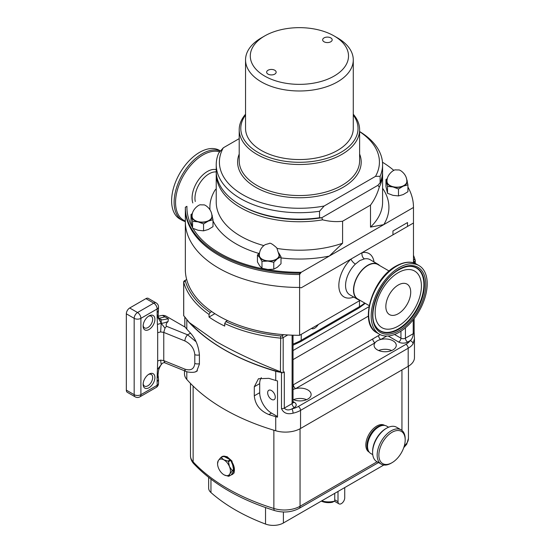 <?xml version="1.0" encoding="UTF-8"?>
<svg xmlns="http://www.w3.org/2000/svg" width="553" height="553" viewBox="0 0 553 553"><rect width="100%" height="100%" fill="white"/><g stroke="black" fill="none" stroke-linecap="round" stroke-linejoin="round"><path stroke-width="0.83" d="M413.478 255.327A117.243 67.687 180 0 1 415.227 260.297A3.166 1.832 180 0 1 415.268 260.594A3.166 1.832 180 0 1 414.342 261.887L413.478 262.385M394.531 334.482L400.946 338.18A3.166 1.832 0 0 0 405.425 338.18L413.222 333.687C413.022 336.964 411.978 339.286 410.084 340.669A3.166 2.419 -146.5 0 1 413.05 343.911L414.46 338.491L414.46 357.604A21.387 12.346 180 0 1 408.19 366.342L300.542 428.492A21.387 12.346 180 0 1 275.726 430.766A202.792 117.084 180 0 1 186.803 379.434A21.387 12.346 180 0 1 184.488 373.842L184.488 370.759M281.484 372.598L281.484 408.612C283.509 413.112 287.366 414.632 293.055 413.181A3.166 0.926 -102.5 0 0 291.922 408.888C288.687 410.478 286.15 410.215 284.311 408.107L292.102 403.614L292.102 335.173M187.937 321.189A202.792 117.084 0 0 0 275.726 371.263A21.387 12.346 0 0 0 280.032 372.204A197.248 113.883 180 0 1 224.29 349.62A197.248 113.883 180 0 1 194.538 327.597L189.257 322.51L184.059 316.04M275.726 380.45A21.387 12.346 0 0 0 277.509 380.913L277.509 417.135A21.387 12.346 180 0 1 275.726 416.672A202.792 117.084 180 0 1 268.876 414.563C259.993 410.844 255.133 404.596 254.297 395.81L254.297 386.761L258.458 378.729L268.876 378.342A202.792 117.084 0 0 0 275.726 380.45L275.726 371.263M280.032 372.204A197.248 113.883 180 0 0 282.459 372.853A3.166 1.832 0 0 0 283.184 372.535L284.311 371.886L284.311 408.107A3.166 1.832 0 0 1 281.484 408.612M186.064 328.178L186.002 328.081A21.387 12.346 0 0 0 186.803 329.111A202.792 117.084 0 0 0 190.453 333.065C195.672 338.885 198.651 346.213 199.405 355.067L199.405 364.123L196.674 371.326L195.458 371.734M186.002 328.212A21.387 12.346 180 0 1 185.455 327.321L166.156 316.178A4.756 2.744 0 0 0 162.43 315.383L159.437 315.929A15.843 9.145 120 0 1 158.054 316.302M287.767 334.966L283.184 337.606A3.166 1.832 180 0 1 280.433 338.118A117.243 67.687 180 0 1 224.725 323.498L224.725 326.09A117.243 67.687 180 0 1 209.041 317.035L209.041 314.443A117.243 67.687 180 0 1 183.714 282.279A3.166 1.832 180 0 1 183.672 281.982A3.166 1.832 180 0 1 184.605 280.689L185.725 280.046A1.583 0.912 0 0 0 185.283 280.841A115.653 66.775 0 0 0 210.161 312.5L209.041 314.443M271.468 399.356A5.385 3.111 -120 0 0 274.157 399.625A5.385 3.111 -120 0 0 274.986 395.305A5.385 3.111 -120 0 0 271.468 390.556A5.385 3.111 -120 0 0 268.772 390.294A5.385 3.111 -120 0 0 267.942 394.607A5.385 3.111 -120 0 0 271.468 399.356M293.028 384.971L380.208 334.634M282.459 372.853L280.433 371.754C256.405 362.27 235.094 352.268 216.506 341.747L189.257 322.51M413.478 259.751A1.583 0.912 0 0 0 413.665 259.15A115.653 66.775 0 0 0 413.478 258.528M224.725 323.498L225.845 321.556A115.653 66.775 0 0 0 280.689 335.927A1.583 0.912 0 0 0 282.065 335.671L283.772 334.689M227.532 320.588L225.845 321.556M276.127 333.922L276.03 333.984A113.282 65.399 180 0 1 243.202 326.761M214.868 313.669L209.041 317.035M211.744 311.588L210.161 312.5M186.672 279.493L184.605 280.689M277.509 416.554L271.468 413.07A16.638 9.601 60 0 1 259.703 392.692L259.703 383.637A16.638 9.601 60 0 1 261.334 377.678M386.084 336.044A3.166 1.832 -120 0 0 386.381 336.245L380.789 339.473A11.088 6.401 0 0 0 377.34 340.821A11.088 6.401 0 0 0 374.996 342.819A11.088 6.401 0 0 0 374.091 345.349A11.088 6.401 0 0 0 380.934 351.266A11.088 6.401 0 0 0 393.024 349.876A11.088 6.401 0 0 0 396.266 345.349A11.088 6.401 0 0 0 380.789 339.473A3.166 1.832 60 0 1 378.549 335.588M293.028 399.466A11.088 6.401 0 0 0 307.883 399.038A11.088 6.401 0 0 0 311.125 394.51A11.088 6.401 0 0 0 295.648 388.628A11.088 6.401 0 0 0 293.028 389.547M306.569 399.681A11.088 6.401 0 0 0 293.505 399.681M391.711 350.526A11.088 6.401 0 0 0 378.646 350.526M293.408 384.75A3.166 1.832 60 0 0 295.648 388.628L374.996 342.819A3.166 1.832 60 0 1 372.757 338.934M369.273 452.188L369.045 452.057A15.449 8.917 -60 0 1 366.307 448.359A15.449 8.917 -60 0 1 371.16 431.091A15.449 8.917 -60 0 1 384.487 425.298L384.722 425.437M368.934 451.718A15.449 8.917 -60 0 1 367.427 449.001A15.449 8.917 -60 0 1 371.478 432.812A15.449 8.917 -60 0 1 384.141 425.375M383.803 465.018L283.399 522.986A14.26 8.233 180 0 1 265.53 524.057A186.949 107.932 180 0 1 210.956 492.55A14.26 8.233 180 0 1 208.647 488.057L208.647 477.37M321.701 500.866A14.26 8.233 0 0 0 334.745 501.087L334.745 493.338M321.328 501.087A11.095 6.408 0 0 0 332.325 502.283L334.745 501.087M344.726 487.573L344.726 497.797A4.756 2.744 -60 0 1 342.653 502.58A4.756 2.744 -60 0 1 338.989 503.852A4.756 2.744 -60 0 1 338.007 501.682L338.007 491.458M220.709 457.58A10.3 5.945 60 0 1 221.186 457.504L223.737 459.792A9.111 5.26 -120 0 0 218.297 460.621L220.709 457.58L223.025 456.246A10.3 5.945 -120 0 0 222.002 456.633L227.006 456.619L231.935 460.995L234.154 472.863L232.295 474.474A10.3 5.945 -120 0 0 233.594 473.181A10.3 5.945 -120 0 0 234.431 469.739L232.122 471.073L229.702 474.121A9.111 5.26 -120 0 0 229.44 466.538L232.094 470.416A10.3 5.945 60 0 1 232.122 471.073M222.002 456.633A10.3 5.945 -120 0 0 221.152 457.324M223.495 456.17L230.283 459.771A10.3 5.945 -120 0 0 223.495 456.17L221.186 457.504M230.283 459.771L227.967 461.105A10.3 5.945 60 0 1 228.465 461.693L229.44 466.538A9.111 5.26 -120 0 0 223.737 459.792L227.967 461.105M230.774 460.359L234.41 469.082A10.3 5.945 -120 0 0 230.774 460.359L228.465 461.693M234.41 469.082L232.094 470.416M234.431 469.739L231.278 474.861A10.3 5.945 -120 0 0 232.295 474.474M229.702 474.121L228.963 476.195A10.3 5.945 60 0 1 228.493 476.271L224.262 474.958A9.111 5.26 -120 0 0 229.702 474.121M231.278 474.861L228.963 476.195M217.557 463.656L218.297 460.621A9.111 5.26 -120 0 0 217.557 463.656A9.111 5.26 -120 0 0 218.553 468.204A9.111 5.26 -120 0 0 224 474.813A9.111 5.26 -120 0 0 224.262 474.958L224.076 474.854M360.107 300.376L299.608 335.305A114.07 65.855 180 0 1 185.338 269.449A114.07 65.855 180 0 1 185.338 269.339L185.338 222.997M382.586 188.255A89.517 51.678 180 0 1 383.782 224.615L413.478 207.472A114.07 65.855 0 0 0 413.478 207.354A114.07 65.855 0 0 0 407.927 187.052A114.07 65.855 180 0 1 413.478 207.354A114.07 65.855 180 0 1 413.478 207.472L413.478 222.997A114.07 65.855 0 0 0 413.478 222.88L413.478 262.848L413.478 207.472L299.608 273.217A114.07 65.855 180 0 1 185.338 207.354A114.07 65.855 180 0 1 185.338 207.244L186.935 206.317A112.487 64.943 0 0 0 192.14 226.903M407.52 226.44L392.955 234.845L392.955 230.967L407.52 222.555L407.52 226.44M299.608 335.305L299.608 273.217M379.6 265.53A20.281 11.71 120 0 0 377.969 264.223L370.047 259.647A20.281 11.71 120 0 0 364.413 258.887A4.756 3.47 79 0 1 362.104 252.659L350.982 259.074A4.756 1.742 -133.8 0 0 355.399 264.092A20.281 11.71 120 0 0 349.766 294.777L357.694 299.353A20.281 11.71 120 0 0 359.637 300.106M364.413 258.887L359.782 260.581L355.399 264.092M377.969 264.223A20.281 11.71 120 0 0 367.835 265.226A20.281 11.71 120 0 0 354.584 283.101A20.281 11.71 120 0 0 357.694 299.353M311.47 328.461A10.535 4.942 112.1 0 0 311.774 328.613A10.535 4.942 112.1 0 0 318.307 324.514M382.476 162.223A114.07 65.855 180 0 1 393.874 170.435A114.07 65.855 0 0 0 382.476 162.223M185.338 222.769L185.338 221.698M193.004 228.424A112.487 64.943 0 0 0 301.205 272.29L299.608 274.509A114.07 65.855 180 0 1 185.338 208.654A114.07 65.855 180 0 1 185.338 208.536L185.338 207.472M162.43 315.383L168.34 318.798L168.084 321.487C165.105 322.717 162.817 323.311 161.22 323.263L164.981 328.178L166.494 326.277C165.706 324.839 166.239 323.242 168.084 321.487M199.405 354.922A4.756 2.744 180 0 1 194.794 354.653C194.165 348.549 190.868 343.98 184.909 340.952A4.756 2.226 -68 0 1 187.633 334.828L196.108 341.761M160.626 331.924L161.22 323.263L157.411 324.459L157.681 332.712L160.626 331.924L163.764 332.408L164.981 328.178M149.02 329.498A8.316 4.804 -60 0 1 143.137 326.104A8.316 4.804 -60 0 1 149.02 315.922L149.02 315.922A8.316 4.804 -60 0 1 154.902 319.316A8.316 4.804 -60 0 1 149.02 329.498M149.02 387.715A8.316 4.804 -60 0 1 143.137 384.321A8.316 4.804 -60 0 1 149.02 374.132L149.02 374.132A8.316 4.804 -60 0 1 154.902 377.526A8.316 4.804 -60 0 1 149.02 387.715M135.16 396.84A4.756 4.756 0 0 0 139.909 396.84A4.756 2.744 60 0 0 140.897 394.669A4.756 2.744 -0 0 1 134.172 394.669A4.756 2.744 120 0 0 135.16 396.84L127.314 392.312A4.756 2.744 -60 0 1 126.333 390.142L134.172 394.669L134.172 318.341L126.333 313.814A4.756 2.744 -60 0 1 129.692 307.993L137.531 312.521L153.775 303.148A4.756 2.744 60 0 1 157.142 308.968A4.756 2.744 180 0 0 158.531 307.026L158.227 314.629L157.142 316.212L157.142 308.968L140.897 318.341L140.897 394.669L157.142 385.289L157.142 378.045L158.172 376.144M164.981 362.837L163.764 360.604L160.626 360.121L157.681 360.915L157.142 378.045M157.142 316.212L157.411 324.459M143.165 325.406A6.733 3.885 120 0 0 144.533 327.894A6.733 3.885 120 0 0 147.9 327.563A6.733 3.885 120 0 0 152.296 321.625A6.733 3.885 120 0 0 151.266 316.233A6.733 3.885 120 0 0 148.425 316.295M143.165 383.623A6.733 3.885 120 0 0 144.533 386.105A6.733 3.885 120 0 0 147.9 385.773A6.733 3.885 120 0 0 152.296 379.842A6.733 3.885 120 0 0 151.266 374.443A6.733 3.885 120 0 0 148.425 374.505M126.333 313.814L126.333 390.142M158.531 307.026A4.756 4.756 0 0 0 156.153 302.906A4.756 2.744 120 0 0 153.775 303.148L145.937 298.62L129.692 307.993M145.937 298.62A4.756 2.744 -60 0 1 148.315 298.385L156.153 302.906M158.075 317.643L161.22 323.263C161.365 320.65 160.868 319.205 159.727 318.929L158.04 316.724M162.043 319.89L168.34 318.798M157.411 369.48L160.978 365.001C159.409 367.614 158.545 369.791 158.393 371.533C157.702 377.402 158.165 374.81 158.179 376.158L158.193 376.227M160.626 360.121L161.22 364.669C162.292 363.121 163.46 362.478 164.711 362.768L185.849 371.312A4.756 2.226 -68 0 1 184.909 369.155C190.868 370.945 194.165 369.045 194.794 363.445L194.794 354.653M157.142 381.667L158.531 379.724L158.531 383.347A4.756 2.744 0 0 1 157.142 385.289A4.756 2.744 60 0 1 156.153 387.466L139.909 396.84M158.531 310.648L157.142 312.59M164.981 316.855L159.16 318.321M367.545 446.285L367.545 445.296A14.627 8.447 -60 0 1 377.886 427.379L378.743 426.888A15.837 9.145 120 0 0 367.545 446.285A15.837 9.145 120 0 0 370.821 453.529L372.743 454.642M388.579 427.213L386.658 426.107A15.837 9.145 120 0 0 380.512 426.024A15.837 9.145 120 0 0 378.743 426.888M372.604 452.458L372.604 451.476A18.608 10.749 -60 0 1 385.766 428.679L386.623 428.188A19.818 11.44 120 0 0 372.604 452.458A19.818 11.44 120 0 0 376.711 461.534L381.266 464.161A19.818 11.44 -60 0 1 378.694 446.838A19.818 11.44 -60 0 1 393.397 429.736A19.818 11.44 -60 0 1 401.084 429.833A19.818 11.44 -60 0 1 405.19 438.909L405.19 439.891A18.608 10.749 120 0 0 394.116 431.285A18.608 10.749 120 0 0 379.033 452.582A18.608 10.749 120 0 0 389.941 463.697A18.608 10.749 120 0 0 392.029 462.688A18.608 10.749 120 0 0 405.19 439.891M401.084 429.833L396.529 427.206A19.818 11.44 120 0 0 388.842 427.11A19.818 11.44 120 0 0 386.623 428.188M392.029 462.688L391.171 463.179A19.818 11.44 -60 0 1 388.953 464.257A19.818 11.44 -60 0 1 381.266 464.161M398.492 195.914L403.206 194.573L407.927 191.732L407.927 184.826L403.206 186.167L398.492 189.008L398.492 195.914L392.996 195.354L387.508 193.287L387.508 186.382L385.946 179.573L385.946 186.485L387.508 193.287M398.492 189.008L392.996 186.942L387.508 186.382M406.365 178.018L407.927 184.826M385.946 179.573L387.363 178.578M406.697 179.552A10.3 5.945 180 0 1 407.146 180.672A10.3 5.945 180 0 1 403.206 186.167A10.3 5.945 180 0 1 392.996 186.942A10.3 5.945 180 0 1 386.727 182.227A10.3 5.945 180 0 1 387.176 179.552M393.148 186.734A9.899 5.717 0 0 0 406.835 181.446C407.049 174.071 399.584 169.363 398.609 169.971L395.561 169.909C394.358 169.183 386.492 174.527 387.038 181.446A9.899 5.717 0 0 0 393.148 186.734M261.984 261.382L267.873 261.078L273.77 262.281L277.392 258.804L281.014 256.834L281.014 263.74L277.392 267.217L273.77 269.187L267.873 269.484L261.984 268.288L259.71 265.869L257.435 261.942L257.435 255.037L259.71 257.456L261.984 261.382L261.984 268.288M281.014 256.834L278.74 252.908M273.77 262.281L273.77 269.187M259.537 252.845L257.435 255.037M259.468 253.288A10.3 5.945 180 0 0 259.71 257.456A10.3 5.945 0 0 0 267.873 261.078A10.3 5.945 0 0 0 277.392 258.804A10.3 5.945 0 0 0 278.982 253.288M279.127 255.182A9.899 5.717 180 0 1 271.157 260.788A9.899 5.717 180 0 1 260.076 257.366A9.899 5.717 180 0 1 259.322 255.182C259.468 250.509 261.465 246.97 265.322 244.585L269.221 243.507C269.94 242.525 272.463 243.984 276.804 247.896L279.127 255.182M211.44 212.946L212.995 219.755L212.995 226.661L208.281 229.502L203.566 230.843L203.566 223.93L198.071 221.871L192.575 221.311L192.575 228.216L198.071 230.276L203.566 230.843M192.575 221.311L191.02 214.502L191.02 221.407L192.575 228.216M191.02 214.502L192.437 213.506M212.995 219.755L208.281 221.089L203.566 223.93M211.764 214.481A10.3 5.945 180 0 1 212.214 215.601A10.3 5.945 180 0 1 208.281 221.089A10.3 5.945 0 0 1 198.071 221.871A10.3 5.945 180 0 1 191.794 217.156A10.3 5.945 180 0 1 192.25 214.481M192.105 216.375A9.899 5.717 0 0 0 198.223 221.656A9.899 5.717 0 0 0 211.91 216.375C212.117 208.999 204.651 204.285 203.677 204.9L200.635 204.831C199.433 204.112 191.566 209.456 192.105 216.375M398.278 285.009A17.585 10.154 120 0 0 386.789 300.507A17.585 10.154 120 0 0 389.485 314.595A17.585 10.154 120 0 0 398.278 313.724A17.585 10.154 120 0 0 409.766 298.226A17.585 10.154 120 0 0 407.07 284.138A17.585 10.154 120 0 0 398.278 285.009M398.278 326.07A32.703 18.885 -60 0 1 387.224 329.201A32.703 18.885 -60 0 1 375.867 305.719A32.703 18.885 -60 0 1 398.278 272.664A32.703 18.885 -60 0 1 418.593 274.876A32.703 18.885 -60 0 1 398.278 326.07M410.34 266.318A36.215 20.91 -60 0 1 410.52 266.325A36.215 20.91 -60 0 1 423.093 292.33A36.215 20.91 -60 0 1 398.278 328.938A36.215 20.91 -60 0 1 375.791 326.491A36.215 20.91 -60 0 1 375.694 326.339M399.197 267.555A39.609 22.867 -60 0 1 419.001 265.592A39.609 22.867 -60 0 1 425.077 297.334A39.609 22.867 -60 0 1 399.197 332.235A39.609 22.867 -60 0 1 379.393 334.199A39.609 22.867 -60 0 1 373.323 302.463A39.609 22.867 -60 0 1 399.197 267.555M369.183 305.615L357.853 299.076A19.963 11.523 -60 0 1 354.791 283.081A19.963 11.523 -60 0 1 367.835 265.488A19.963 11.523 -60 0 1 377.81 264.5L389.139 271.039M220.488 150.983L219.423 150.368A39.609 22.867 120 0 0 199.619 152.331A39.609 22.867 120 0 0 173.746 187.232A39.609 22.867 120 0 0 179.815 218.974L182.324 220.419A39.609 22.867 -60 0 1 176.255 188.684A39.609 22.867 -60 0 1 202.128 153.782A39.609 22.867 -60 0 1 220.419 151.066M330.777 41.779A4.756 2.744 0 0 0 332.173 39.837A4.756 2.744 0 0 0 329.235 37.3A4.756 2.744 0 0 0 324.058 37.894A4.756 2.744 0 0 0 322.662 39.837A4.756 2.744 0 0 0 325.599 42.374A4.756 2.744 0 0 0 330.777 41.779M274.765 74.116A4.756 2.744 0 0 0 276.154 72.173A4.756 2.744 0 0 0 273.223 69.643A4.756 2.744 0 0 0 268.039 70.238A4.756 2.744 0 0 0 266.65 72.173A4.756 2.744 0 0 0 269.581 74.71A4.756 2.744 0 0 0 274.765 74.116M261.32 37.894L264.68 35.959A49.113 28.355 0 0 0 264.68 35.959A49.113 28.355 0 0 0 264.68 76.058A49.113 28.355 0 0 0 334.136 76.058A49.113 28.355 0 0 0 334.136 35.959A49.113 28.355 0 0 0 264.68 35.952L261.32 37.894A53.869 31.099 180 0 0 245.546 59.89L245.546 128.448A53.869 31.099 0 0 0 278.795 157.176A53.869 31.099 0 0 0 337.503 150.437A53.869 31.099 0 0 0 353.277 128.448L353.277 59.89A53.869 31.099 180 0 1 337.503 81.879A53.869 31.099 180 0 1 278.795 88.618A53.869 31.099 180 0 1 245.546 59.89M245.546 115.1A58.618 33.844 0 0 0 266.532 156.464A58.618 33.844 0 0 0 340.862 152.379A58.618 33.844 0 0 0 353.277 115.1M353.277 114.215A60.201 34.756 180 0 1 359.616 129.741A60.201 34.756 180 0 1 341.982 154.322A60.201 34.756 180 0 1 276.369 161.856A60.201 34.756 180 0 1 239.207 129.741A60.201 34.756 180 0 1 245.546 114.215M239.207 138.63L223.322 147.796A80.005 46.189 0 0 0 242.836 194.746A80.005 46.189 0 0 0 324.148 206.013L375.501 176.366A80.005 46.189 0 0 0 359.616 131.655M301.205 272.29L329.305 256.074A89.517 51.678 180 0 1 281.014 257.933M258.915 253.447A89.517 51.678 180 0 1 212.995 220.841M209.988 209.677A89.517 51.678 180 0 1 215.034 190.101L216.23 188.822M299.608 274.509L299.608 287.442L301.205 287.816L413.478 222.997M185.338 221.47A114.07 65.855 0 0 0 185.338 221.587A114.07 65.855 0 0 0 218.746 268.157A114.07 65.855 0 0 0 299.608 287.442M383.782 224.615L370.503 227.11A83.178 48.021 0 0 0 382.586 202.184L382.586 173.725A83.178 48.021 180 0 1 379.289 187.108C377.236 194.068 374.312 200.068 370.503 205.122L370.503 227.11M370.503 205.122L342.584 221.235L342.584 243.23L329.305 256.074M342.584 221.235C336.307 222.009 329.643 221.546 322.599 219.838A83.178 48.021 180 0 1 216.23 173.725A83.178 48.021 180 0 1 216.264 172.432M216.23 173.725L216.23 202.184A83.178 48.021 0 0 0 263.822 245.587M277.184 248.456A83.178 48.021 0 0 0 342.584 243.23M382.558 172.432A83.178 48.021 180 0 1 382.586 173.725M379.289 187.108L377.879 185.338L380.118 182.753A83.178 48.021 0 0 0 382.586 171.133L382.586 164.67A83.178 48.021 180 0 1 380.118 176.283L380.118 182.753M324.148 206.013L319.53 211.267A83.178 48.021 180 0 1 216.23 164.67L216.23 171.133A83.178 48.021 0 0 0 240.596 205.094L241.716 205.737A81.595 47.109 0 0 0 321.763 217.737L377.879 185.338M319.53 211.267L319.53 217.73L321.763 217.737L322.599 219.838M359.616 131.531A83.178 48.021 180 0 1 382.586 164.67M216.23 164.67A83.178 48.021 180 0 1 218.705 153.05L223.322 147.796M240.596 205.094A83.178 48.021 0 0 0 319.53 217.73M380.118 176.283L375.501 176.366M334.136 35.959L337.503 37.894A53.869 31.099 180 0 1 353.277 59.89M293.028 401.561L294.341 402.314A6.339 3.657 180 0 1 294.341 407.492L291.922 408.888A18.221 10.521 0 0 0 298.295 406.503L405.95 344.346A18.221 10.521 0 0 0 410.084 340.669L407.672 342.065A6.339 3.657 180 0 1 398.706 342.065A3.166 1.832 -60 0 0 400.946 338.18L400.946 331.164M407.672 342.065A3.166 1.832 -120 0 1 405.425 338.18L405.425 327.832M413.478 260.401L414.342 261.887L414.342 263.138M414.149 318.618L414.149 332.388A3.166 1.832 180 0 1 413.222 333.687L413.222 319.8M413.05 343.911A21.387 12.346 180 0 1 408.19 348.231L300.542 410.381A21.387 12.346 180 0 1 293.055 413.181M408.19 366.342L408.19 348.231A3.166 1.832 -120 0 0 405.95 344.346M300.542 428.492L300.542 410.381A3.166 1.832 -120 0 0 298.295 406.503M275.726 430.766L275.726 416.672M186.803 329.111L186.803 319.98M186.803 379.434L186.803 371.664M184.847 317.602L184.847 326.968M283.184 372.535L283.184 337.606L282.065 335.671M294.341 407.492A3.166 1.832 60 0 1 292.102 403.614A3.166 1.832 0 0 0 293.028 402.314L293.028 335.208M368.367 316.116L293.028 359.609M280.433 371.754L280.689 335.927M183.714 315.915L183.714 282.279L185.283 280.841M254.297 386.761L259.703 383.637M254.297 395.81L259.703 392.692M268.876 414.563L271.468 413.07M398.706 342.065L388.621 336.245A1.583 0.912 0 0 0 387.943 336.01M386.858 336.051A1.583 0.912 0 0 0 386.381 336.245M389.125 335.892A3.166 1.832 -60 0 1 388.621 336.245M294.341 402.314A3.166 1.832 -60 0 1 293.069 402.591M293.028 350.554L368.975 306.708M415.227 260.297L413.665 259.15M404.326 445.801A22.182 12.809 0 0 0 408.446 438.37L406.738 444.218L403.738 447.66M193.128 386.077L193.128 461.866A4.756 3.422 137.1 0 0 193.84 463.801C191.677 461.506 190.564 458.845 190.488 455.803A22.182 12.809 0 0 0 193.128 461.866A198.043 114.34 0 0 0 273.873 508.477A22.182 12.809 0 0 0 300.051 506.251A4.756 2.744 60 0 1 299.069 508.428L378.501 462.564M300.051 428.762L300.051 506.251L377.111 461.762M273.873 430.22L273.873 508.477A4.756 1.839 107.2 0 0 274.71 510.599C283.482 513.025 291.597 512.299 299.069 508.428M401.948 430.428L401.948 369.943M210.956 492.55L210.956 479.161M265.53 524.057L265.53 507.571M283.399 522.986L283.399 512.002M334.745 499.794L338.007 501.682M293.028 344.007A43.625 25.182 0 0 0 301.185 340.302A3.166 1.832 60 0 1 300.528 341.713L293.028 345.176M359.533 300.708L359.443 306.673L301.185 340.302L301.274 334.344M365.25 303.348L358.786 308.083A3.166 1.832 60 0 0 359.443 306.673A43.625 25.182 0 0 0 364.683 303.016M362.104 252.659A25.03 14.454 -60 0 1 374.022 261.942M353.74 297.072A25.03 14.454 -60 0 1 338.899 287.097A25.03 14.454 -60 0 1 350.982 259.074M166.494 326.277L187.633 334.828L190.536 333.148M194.794 363.445A4.756 2.744 0 0 0 199.405 363.715M184.909 340.952L163.764 332.408L163.764 360.604L184.909 369.155M157.681 360.915L157.681 332.712M134.172 318.341A4.756 2.744 0 0 0 140.897 318.341A4.756 2.744 60 0 0 137.531 312.521A4.756 2.744 120 0 0 134.172 318.341M398.651 329.332A36.436 21.035 -60 0 1 375.805 326.526C366.604 313.869 380.27 279.452 398.934 269.774C403.116 267.389 406.994 266.242 410.561 266.325A36.436 21.035 -60 0 1 423.681 292.212A36.436 21.035 -60 0 1 398.651 329.332M399.197 269.193A37.604 21.712 -60 0 1 425.789 284.546A37.604 21.712 -60 0 1 399.197 330.604A37.604 21.712 -60 0 1 372.611 315.251A37.604 21.712 -60 0 1 399.197 269.193M376.883 332.747C358.427 323.775 372.266 278.456 396.059 266.048C406.628 260.29 413.485 262.136 416.492 264.147A39.609 22.867 120 0 0 396.688 266.111A39.609 22.867 120 0 0 370.814 301.012A39.609 22.867 120 0 0 376.883 332.747L379.393 334.199M219.721 151.868A38.772 22.39 120 0 0 202.972 154.944A38.772 22.39 120 0 0 177.209 190.647A38.772 22.39 120 0 0 185.338 221.027M216.244 171.948A19.963 11.523 120 0 0 209.069 173.829A19.963 11.523 120 0 0 195.264 201.513M216.23 169.64A21.629 12.491 120 0 0 207.382 171.492A21.629 12.491 120 0 0 192.81 202.93M359.616 154.052A61.791 35.675 180 0 1 343.102 187.308A61.791 35.675 180 0 1 269.456 193.28A61.791 35.675 180 0 1 239.207 154.052M239.207 129.741L239.207 160.785A60.201 34.756 0 0 0 276.369 192.9A60.201 34.756 0 0 0 341.982 185.366A60.201 34.756 0 0 0 359.616 160.785L359.616 129.741M415.268 263.518L415.268 260.594M183.672 315.818L183.672 281.982M184.799 326.941L184.799 317.526M414.149 332.388L414.46 338.491M293.028 402.314L293.138 402.764L292.758 402.473M193.84 463.801C213.085 484.131 240.043 499.725 274.71 510.599M190.488 455.803L190.488 383.423M408.446 438.37L408.446 366.19M334.454 501.239L338.989 503.852M358.786 308.083L300.528 341.713M185.338 269.449L185.338 207.354M413.478 222.88L413.478 207.354L413.478 222.88M185.849 371.312C185.469 371.789 194.393 373.538 196.999 371.008L197.386 370.786M157.888 316.613L158.13 318.182L158.227 314.629M162.05 319.89L160.239 319.116M156.153 387.466A4.756 4.756 0 0 0 158.531 383.347M158.531 379.724L158.199 376.24M419.001 265.592L416.492 264.147M182.324 220.419L185.338 221.725M185.338 208.654L185.338 221.587"/></g></svg>
